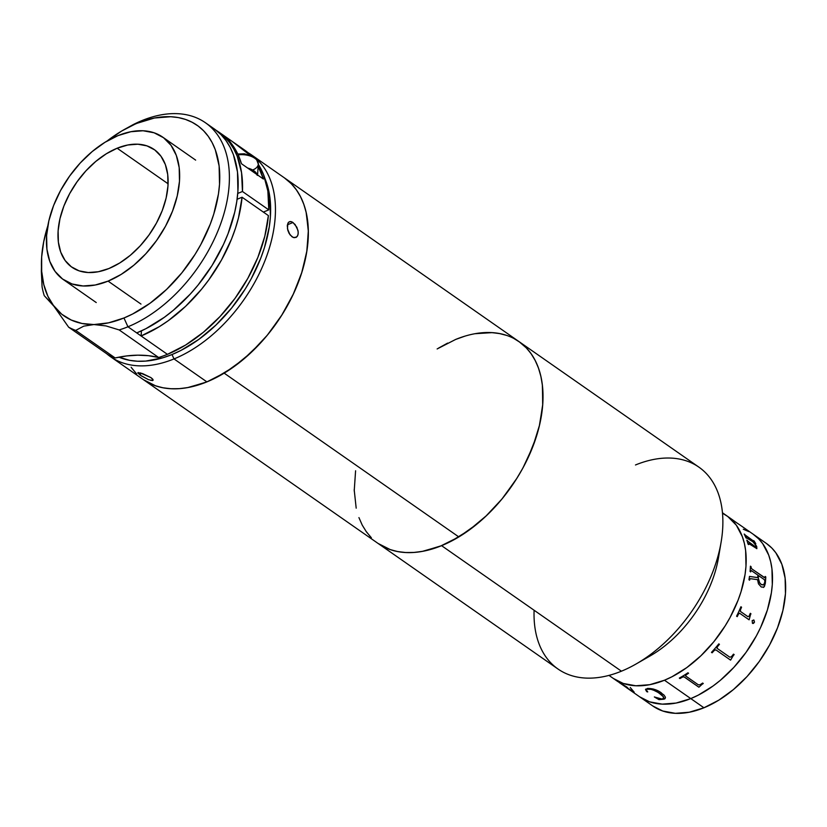 <?xml version="1.0" encoding="UTF-8"?>
<svg xmlns="http://www.w3.org/2000/svg" width="827" height="827" viewBox="0 0 827 827"><rect width="100%" height="100%" fill="white"/><g stroke="black" fill="none" stroke-linecap="round" stroke-linejoin="round"><path stroke-width="1.24" d="M722.498 513.216L727.77 516.503L736.34 525.228L742.377 536.723L744.362 543.37L745.634 550.534L745.985 566.144L745.065 574.434L741.075 591.594L738.046 600.288L730.055 617.521L725.176 625.874L713.877 641.69L700.893 655.79L686.73 667.647L671.927 676.786L664.463 680.228A99.157 61.767 124.9 0 1 613.376 678.471A99.157 61.767 -55.1 0 0 664.463 680.228A99.157 61.767 -55.1 0 0 738.346 599.503A99.157 61.767 -55.1 0 0 726.871 515.852A99.157 61.767 124.9 0 1 738.346 599.503A99.157 61.767 124.9 0 1 664.463 680.228L703.942 707.778A99.157 61.767 -55.1 0 0 777.825 627.052A99.157 61.767 -55.1 0 0 766.35 543.411L753.19 534.221A99.157 61.767 124.9 0 1 764.665 617.872A99.157 61.767 124.9 0 1 690.783 698.588A99.157 61.767 124.9 0 1 639.695 696.841A99.157 61.767 -55.1 0 0 690.783 698.588A99.157 61.767 -55.1 0 0 764.665 617.872A99.157 61.767 -55.1 0 0 753.19 534.221L740.444 525.331M719.449 550.389A99.157 61.767 124.9 0 1 643.23 659.595M635.487 464.97A123.089 76.684 124.9 0 1 721.134 541.995A123.089 76.684 124.9 0 1 635.932 664.071A123.089 76.684 124.9 0 1 621.428 671.193A123.089 76.684 -55.1 0 0 713.143 570.981A123.089 76.684 -55.1 0 0 698.898 467.141L519.056 341.634A123.089 76.684 124.9 0 1 533.291 445.464A123.089 76.684 124.9 0 1 441.577 545.675L621.428 671.193L441.577 545.675L423.341 551.206L414.554 552.415L406.078 552.56L398.025 551.65L390.447 549.686L378.125 543.473A123.089 76.684 -55.1 0 0 458.84 536.94A123.089 76.684 -55.1 0 0 536.754 435.395A123.089 76.684 -55.1 0 0 519.056 341.634L284.385 177.846A123.089 76.684 124.9 0 1 302.082 271.618A123.089 76.684 124.9 0 1 224.158 373.153L458.84 536.94L476.952 524.08L485.645 516.441L501.886 499.105L516.069 479.598L522.219 469.26L527.667 458.665L536.216 437.111L539.256 426.36L542.677 405.437L542.481 385.93L541.023 376.957L538.687 368.615L535.472 360.975L531.42 354.132L526.582 348.136L518.984 341.582M635.932 664.071L649.826 656.121A99.157 61.767 -55.1 0 0 718.467 557.78L721.134 541.995M437.132 348.953L455.636 339.452A123.089 76.684 124.9 0 1 519.056 341.634M371.364 537.746L366.413 531.864L362.247 525.135L358.928 517.599M354.214 490.99L355.589 470.78M455.636 339.452L464.836 336.175M491.145 332.568L499.198 333.477L506.775 335.442M513.784 338.429L520.162 342.43L525.858 347.392L530.81 353.263L534.966 360.003L538.294 367.529L540.765 375.789L542.336 384.679L542.781 404.062L539.597 424.913L532.919 446.446L523.005 467.834L516.937 478.213L502.919 497.844L495.084 506.899L486.803 515.345L469.219 530.055L450.849 541.406L441.577 545.675A123.089 76.684 124.9 0 1 378.166 543.504L143.495 379.717A123.089 76.684 -55.1 0 0 206.905 381.888A123.089 76.684 -55.1 0 0 298.619 281.676A123.089 76.684 -55.1 0 0 284.385 177.846L251.48 154.887A123.089 76.684 124.9 0 1 265.715 258.717A123.089 76.684 124.9 0 1 174.011 358.928L206.905 381.888L225.409 372.398L243.479 359.3L260.402 343.122L268.237 334.056L282.265 314.425L293.668 293.42L302.01 271.866L306.962 250.56L308.337 230.351L306.083 212.001L303.623 203.742L300.294 196.216L296.138 189.476L291.187 183.604L284.333 177.815M378.166 543.504L558.008 669.022A123.089 76.684 -55.1 0 0 621.428 671.193A123.089 76.684 124.9 0 1 534.097 610.243M626.949 687.95L652.854 706.031A99.157 61.767 -55.1 0 0 703.942 707.778L690.783 698.588L698.246 695.156L713.05 686.007L720.245 680.404L733.88 667.358L746.078 652.327L756.374 635.891L760.675 627.331L767.394 609.964L771.384 592.804L772.304 584.513L771.953 568.904L770.681 561.74L768.697 555.093L762.659 543.597L758.679 538.863L753.159 534.201M652.823 706L662.758 711.013L675.349 713.329L689.253 712.233L703.942 707.778L718.849 700.128L733.404 689.584L747.039 676.548L759.238 661.517L769.534 645.07L777.514 627.848L782.9 610.502L785.464 593.693L785.112 578.094L781.856 564.272L775.819 552.777L771.839 548.043L766.319 543.38M703.281 683.505A99.157 61.767 124.9 0 1 702.051 684.332L699.094 687.061A99.157 61.767 124.9 0 1 698.867 687.196L684.063 676.879L682.523 677.086A99.157 61.767 124.9 0 1 679.959 678.553L679.318 678.099A99.157 61.767 -55.1 0 0 687.93 672.796L688.56 673.24A99.157 61.767 124.9 0 1 686.028 674.915L685.748 676.041L698.401 684.87L700.138 684.715A99.157 61.767 -55.1 0 0 702.64 683.061L703.281 683.505M734.149 654.591A99.157 61.767 124.9 0 1 733.125 655.852L730.748 659.884A99.157 61.767 124.9 0 1 730.551 660.111L715.903 649.888L714.342 650.363A99.157 61.767 124.9 0 1 712.119 652.813L711.478 652.369A99.157 61.767 -55.1 0 0 718.797 643.882L719.438 644.326A99.157 61.767 124.9 0 1 717.329 646.9L717.195 648.389L729.848 657.227L731.43 656.69A99.157 61.767 -55.1 0 0 733.508 654.147L734.149 654.591M747.846 616.611L740.589 611.546L748.042 616.725L749.148 616.001A99.157 61.767 -55.1 0 0 750.306 613.314L750.937 613.758A99.157 61.767 124.9 0 1 750.399 615.04L749.21 619.568A99.157 61.767 124.9 0 1 749.097 619.816L739.617 613.231L738.532 613.975A99.157 61.767 124.9 0 1 737.229 616.642L736.588 616.198A99.157 61.767 -55.1 0 0 740.92 606.76L741.561 607.214A99.157 61.767 124.9 0 1 740.403 609.902L740.547 611.535L747.794 616.601L740.392 611.411L740.361 609.892A99.085 61.725 -55.1 0 0 741.509 607.204L740.909 606.791M754.472 622.162L753.49 623.403L752.456 623.341L752.167 620.57L753.955 620.095L754.472 622.162M761.305 587.036L758.462 583.831L757.563 579.665L750.534 578.693L749.727 579.458A99.157 61.767 124.9 0 1 749.603 580.182L748.962 579.737A99.157 61.767 -55.1 0 0 749.489 576.409L757.677 577.587A99.157 61.767 -55.1 0 0 757.894 575.137L751.402 570.62L750.771 571.23A99.157 61.767 124.9 0 1 750.709 571.902L750.079 571.457A99.157 61.767 -55.1 0 0 750.42 566.175L751.05 566.619A99.157 61.767 124.9 0 1 751.03 567.281L751.691 568.769L764.344 577.608L765.099 577.101A99.157 61.767 -55.1 0 0 765.13 576.44L765.771 576.895A99.157 61.767 124.9 0 1 765.285 583.552L763.972 587.056L761.305 587.036M752.89 541.757L746.347 537.746A99.157 61.767 124.9 0 1 746.533 538.201L745.892 537.757A99.157 61.767 -55.1 0 0 744.197 534.066L744.838 534.511A99.157 61.767 124.9 0 1 745.055 534.935L753.945 541.354A99.157 61.767 -55.1 0 0 753.573 540.62L754.214 541.065A99.157 61.767 124.9 0 1 754.524 541.685L755.723 543.608A99.157 61.767 124.9 0 1 755.806 543.794L753.79 542.388L756.695 546.389L756.85 548.642L748.859 543.628L748.58 544.114A99.157 61.767 124.9 0 1 748.714 544.611L748.084 544.166A99.157 61.767 -55.1 0 0 746.802 540.114L747.443 540.569A99.157 61.767 124.9 0 1 747.608 541.034L756.043 547.278L755.671 545.231L752.89 541.757M731.481 519.077L735.131 521.682A99.157 61.767 124.9 0 1 735.451 521.94L740.227 525.176M639.664 696.82L649.598 701.834L662.189 704.139L676.093 703.053L690.783 698.588L664.463 680.228L649.774 684.684L635.87 685.769L623.279 683.464L613.345 678.45M630.226 687.475L634.216 692.209M748.942 531.647L743.297 529.239M729.848 657.227L717.195 648.389L717.298 646.869L717.174 648.358M718.797 643.882A99.157 61.767 -55.1 0 1 711.478 652.369L712.099 652.782A99.085 61.725 -55.1 0 0 714.311 650.332L715.882 649.857L730.52 660.08A99.085 61.725 -55.1 0 0 730.717 659.853L733.104 655.821A99.085 61.725 -55.1 0 0 734.118 654.571M716.906 648.089L717.298 646.869A99.085 61.725 -55.1 0 0 719.397 644.305M736.588 616.198A99.157 61.767 -55.1 0 0 740.92 606.76M749.055 619.795A99.085 61.725 -55.1 0 0 749.169 619.557L750.358 615.03A99.085 61.725 -55.1 0 0 750.895 613.758L750.296 613.334A99.157 61.767 -55.1 0 1 749.148 616.001M737.188 616.611A99.085 61.725 -55.1 0 0 738.49 613.965L739.576 613.221M753.976 541.602L745.003 534.986A99.085 61.725 -55.1 0 0 744.786 534.562L744.259 534.19M755.702 543.721A99.085 61.725 -55.1 0 0 755.671 543.649L754.482 541.726A99.085 61.725 -55.1 0 0 754.172 541.106L753.635 540.734M756.798 548.683L756.643 546.43L753.976 542.595M748.642 544.559A99.085 61.725 -55.1 0 0 748.528 544.156L748.662 543.608M756.302 547.071L754.565 546.616L747.556 541.075A99.085 61.725 -55.1 0 0 747.391 540.61L746.843 540.217M746.44 538.129A99.085 61.725 -55.1 0 0 746.295 537.788L746.378 537.323M745.892 537.757A99.157 61.767 -55.1 0 0 744.197 534.066M654.384 696.913L659.067 699.611L664.164 699.166L665.466 697.554M646.363 689.914L647.241 688.953L649.443 688.819L655.832 690.969L661.703 694.928L663.264 696.572L663.45 698.681M645.649 689.118L646.332 691.114L647.758 691.879M661.538 693.016C657.465 689.925 652.772 688.405 647.438 688.436L653.072 688.953L658.602 691.176L663.947 695L665.311 696.996L665.073 698.691L659.047 699.673L654.364 696.975L661.982 699.042L663.864 698.174L663.254 696.634L658.406 692.571L651.965 689.367L646.683 689.242L646.342 689.976L647.737 691.93L646.869 691.744L645.515 689.615L647.438 688.436M616.684 680.704L626.907 687.082L627.879 688.054L625.574 686.937L618.927 682.347M617.428 681.293L617.986 681.696M625.119 686.668L632.014 690.876L625.119 686.668M627.786 688.519L626.215 687.433M625.615 686.886L627.91 687.992M626.401 687.464L625.336 686.73L626.235 687.113M629.543 689.242L630.784 690.235M629.781 689.759L632.045 690.824M619.671 682.782L625.305 686.71M620.87 683.443L619.268 682.585M749.562 580.151A99.085 61.725 -55.1 0 0 749.676 579.479L750.327 578.704M757.625 577.577A99.085 61.725 124.9 0 1 757.625 577.608L749.438 576.429M750.668 571.87A99.085 61.725 -55.1 0 0 750.72 571.25L751.174 570.589M764.861 577.763L751.64 568.79L750.978 567.312A99.085 61.725 -55.1 0 0 750.999 566.65L750.409 566.237M763.259 587.47L764.448 586.415L765.233 583.573A99.085 61.725 -55.1 0 0 765.719 576.915L765.13 576.502M763.528 584.927L761.667 584.761L759.796 583.293L758.256 578.094A99.085 61.725 -55.1 0 0 758.483 575.602L758.524 575.633M752.653 623.455L754.441 622.111L753.666 619.961M679.36 678.078L679.959 678.491A99.085 61.725 -55.1 0 0 682.513 677.024L684.218 676.92L698.867 687.144A99.085 61.725 -55.1 0 0 699.094 687.01L702.04 684.28A99.085 61.725 -55.1 0 0 703.239 683.484M685.48 675.731L686.028 674.863A99.085 61.725 -55.1 0 0 688.519 673.209M735.751 522.085L734.903 521.537M731.75 519.273L732.536 519.811M758.535 575.582A99.157 61.767 124.9 0 1 758.307 578.073L758.866 581.722L761.067 584.348L763.579 584.906L764.727 582.311A99.157 61.767 -55.1 0 0 764.851 581.061L764.375 579.675L758.535 575.582M286.307 179.263L291.9 184.349L296.748 190.344L300.801 197.188L304.005 204.827L306.352 213.17L308.357 231.674L306.734 251.987L301.545 273.323L292.985 294.877L281.397 315.811L267.204 335.317L250.974 352.653L233.317 367.157L214.917 378.249L205.654 382.394L187.46 387.646L178.704 388.711L170.29 388.711L162.288 387.667L154.794 385.558L143.422 379.676L155.776 385.909L163.343 387.863L171.406 388.773L179.873 388.628L188.67 387.418L206.905 381.888L174.011 358.928A123.089 76.684 -55.1 0 0 266.78 255.843A123.089 76.684 -55.1 0 0 248.1 152.726A123.089 76.684 124.9 0 1 251.48 154.887M135.969 373.215L131.121 367.219M354.183 489.677L356.189 508.171M365.803 531.006L370.641 537.002M378.104 543.453L389.465 549.345L396.96 551.444L404.961 552.498L413.376 552.498L422.132 551.433L440.326 546.182L458.84 536.94L224.158 373.153A123.089 76.684 124.9 0 1 143.495 379.717L110.591 356.757A123.089 76.684 124.9 0 1 106.776 353.801A123.089 76.684 -55.1 0 0 174.011 358.928L172.006 354.535L174.011 358.928A123.089 76.684 124.9 0 1 110.591 356.757M500.252 333.684L492.261 332.63L475.08 333.705M447.634 343.091L438.382 348.188M288.654 222.153L290.897 221.553L293.006 222.494L287.382 224.789L293.006 222.494L296.862 227.249L298.216 231.922L298.02 234.713L296.965 236.749L294.205 237.721L292.034 236.811L289.14 233.452L287.848 230.382L287.269 225.74L288.385 222.432L289.946 221.543L291.931 221.874L295.105 224.489L297.968 230.361L298.227 233.379L297.596 235.85L295.859 237.525M296.169 237.37L293.12 237.421L290.008 234.785L287.465 228.79L287.858 223.249M265.022 178.746A119.667 74.554 124.9 0 1 172.006 354.535L163.074 357.719L145.728 361.089L137.499 361.234L129.663 360.345L118.933 357.161A119.667 74.554 124.9 0 0 172.006 354.535L181.02 350.379L198.883 339.349L215.971 325.052L231.643 308.026L245.278 288.943L251.17 278.854L260.805 258.065L264.464 247.562L269.282 226.856L270.398 216.85L269.964 198.015L268.434 189.362L265.022 178.746M148.426 379.624L141.293 375.872L137.768 372.884L142.44 373.525L150.959 377.619L152.623 379.024L153.181 380.079L152.571 380.596L148.426 379.624L140.125 375.086L141.097 373.101L140.125 375.086L137.768 372.884L138.45 372.553M139.928 372.791L150.959 377.619L153.181 380.079L150.896 380.441M131.731 368.087L136.682 373.959M137.768 372.884L138.285 372.553M153.181 380.079L152.571 380.596M108.947 268.517A71.804 44.73 124.9 0 1 71.949 267.245A71.804 44.73 124.9 0 1 63.648 206.678A71.804 44.73 124.9 0 1 117.145 148.219L168.088 183.78L117.145 148.219L106.352 153.76L95.818 161.399L85.936 170.838L77.107 181.723L69.654 193.632L63.865 206.109L59.968 218.669L58.117 230.836L58.376 242.135L60.733 252.142L65.095 260.464L71.308 266.78L79.123 270.863L88.241 272.538L98.31 271.742L108.947 268.517L119.739 262.976L130.284 255.336L140.156 245.898L148.984 235.013L156.437 223.104L162.226 210.637L166.124 198.066L167.974 185.91L167.726 174.6L165.369 164.604L160.996 156.272L154.783 149.956L146.968 145.883L137.851 144.208L127.782 144.994L117.145 148.219A71.804 44.73 124.9 0 1 154.142 149.491A71.804 44.73 124.9 0 1 162.443 210.058A71.804 44.73 124.9 0 1 108.947 268.517M108.089 281.118L140.983 304.078L108.089 281.118A86.845 54.106 124.9 0 1 63.348 279.588A86.845 54.106 124.9 0 1 53.3 206.326A86.845 54.106 124.9 0 1 118.003 135.618A86.845 54.106 124.9 0 1 162.754 137.158A86.845 54.106 124.9 0 1 172.791 210.42A86.845 54.106 124.9 0 1 108.089 281.118L95.219 285.015L83.041 285.977L72.011 283.95L62.563 279.019L55.047 271.38L49.765 261.311L46.922 249.206L46.612 235.54L48.855 220.819L53.559 205.634L60.557 190.541L69.571 176.141L80.26 162.971L92.2 151.558L104.946 142.316L118.003 135.618L130.873 131.72L143.05 130.759L154.08 132.785L163.529 137.716L171.044 145.366L176.327 155.424L179.18 167.53L179.49 181.196L177.236 195.916L172.533 211.102L165.534 226.195L156.52 240.595L145.831 253.765L133.891 265.178L121.145 274.419L108.089 281.118M107.003 141.086A116.245 72.425 124.9 0 1 123.533 129.953A116.245 72.425 124.9 0 1 137.23 123.233L154.453 118.013L170.755 116.731L178.374 117.589L185.517 119.439L192.143 122.272L198.17 126.045L203.556 130.728L208.228 136.269L212.157 142.637L215.299 149.749L219.114 165.948L219.527 184.245L218.452 193.963L213.769 214.079L210.213 224.282L200.847 244.472L195.131 254.282L181.878 272.817L166.661 289.347L150.059 303.24L132.702 313.96L123.957 317.992L108.616 322.83L93.937 324.556L81.997 323.481L71.184 320.008L61.756 314.229L44.255 295.673A123.089 76.684 124.9 0 1 42.094 286.969A123.089 76.684 -55.1 0 0 44.255 295.673L53.931 306.259L68.631 327.172A123.089 76.684 -55.1 0 0 75.691 330.397L83.765 326.148L93.937 324.556A116.245 72.425 124.9 0 1 53.931 306.259L68.631 327.172L108.11 354.721A123.089 76.684 -55.1 0 0 115.17 357.957L126.665 355.93L137.799 355.176L148.488 355.693L158.639 357.491A170.951 106.497 -55.1 0 0 115.17 357.957L75.691 330.397A123.089 76.684 124.9 0 1 68.631 327.172L108.11 354.721A123.089 76.684 -55.1 0 0 115.17 357.957L75.691 330.397L83.765 326.148L93.937 324.556L106.042 325.931L119.16 329.932A123.089 76.684 -55.1 0 0 127.947 326.779L123.957 317.992L127.947 326.779A123.089 76.684 -55.1 0 0 229.141 185.165A123.089 76.684 -55.1 0 0 142.006 120.566A123.089 76.684 -55.1 0 0 133.157 124.629A123.089 76.684 124.9 0 1 142.006 120.566L137.23 123.233A116.245 72.425 124.9 0 1 219.527 184.245A116.245 72.425 124.9 0 1 123.957 317.992A116.245 72.425 124.9 0 1 93.937 324.556L106.042 325.931L119.16 329.932L158.639 357.491A123.089 76.684 -55.1 0 0 167.426 354.338L185.61 345.045L203.38 332.268L220.065 316.493L235.075 298.299L247.831 278.348L257.859 257.404L264.805 236.222L268.393 215.599L242.073 197.229L237.111 199.266L242.073 197.229L238.486 217.852L235.416 228.417L231.539 239.034L221.512 259.978L208.755 279.929L201.499 289.285L185.579 306.352L168.263 320.7L159.291 326.675L141.107 335.969L141.458 330.841L141.107 335.969L136.724 332.909A123.089 76.684 -55.1 0 0 228.438 232.697A123.089 76.684 -55.1 0 0 214.193 128.867L205.427 122.737A123.089 76.684 124.9 0 1 219.662 226.577A123.089 76.684 124.9 0 1 127.947 326.779L136.724 332.909L127.947 326.779A123.089 76.684 124.9 0 1 119.16 329.932L158.639 357.491A123.089 76.684 -55.1 0 0 167.426 354.338A123.089 76.684 -55.1 0 0 268.393 215.599L242.073 197.229A123.089 76.684 124.9 0 1 141.107 335.969L167.426 354.338L136.724 332.909L145.986 328.639L164.356 317.289L173.298 310.321L190.22 294.133L198.056 285.077L212.084 265.446L223.486 244.441L228.056 233.679L234.734 212.146L236.77 201.581L237.918 191.295L237.483 171.913L233.441 154.763L230.113 147.237L225.957 140.497L221.005 134.625L214.152 128.826M106.414 141.551L121.683 131.028L142.006 120.566A123.089 76.684 124.9 0 1 205.427 122.737M133.157 124.629L123.533 129.953M268.785 209.872L242.466 191.502L237.752 193.425L242.466 191.502L268.785 209.872A123.089 76.684 -55.1 0 0 258.303 164.335L263.513 174.528L267.876 191.089L268.785 209.872L263.358 212.084L268.785 209.872M216.343 130.459L224.53 136.827L229.524 142.451L233.752 148.922L237.194 156.169L241.556 172.719L242.466 191.502A123.089 76.684 124.9 0 0 218.586 131.927A123.089 76.684 124.9 0 0 216.343 130.459M245.195 150.969L249.609 154.887L231.705 141.076L245.195 150.969M227.787 138.822L229.72 141.324L227.787 138.822M232.687 145.304L229.72 141.324L237.731 153.905L241.453 163.715A123.089 76.684 -55.1 0 0 232.687 145.304M258.169 166.279L263.389 179.025L241.453 163.715L263.389 179.025A123.089 76.684 124.9 0 0 258.169 166.279M245.154 150.462L251.067 155.414A123.089 76.684 -55.1 0 0 244.906 150.297L232.956 141.955M229.337 139.432L231.705 141.076M43.056 245.257L41.66 256.98A116.245 72.425 124.9 0 1 43.056 245.257A116.245 72.425 124.9 0 1 47.801 225.916L43.707 241.742L41.66 256.98L41.35 271.411L42.094 286.969L41.35 271.411L41.66 256.98A116.245 72.425 124.9 0 0 53.931 306.259L47.894 296.304L43.779 284.581L41.681 271.37L41.66 256.98M237.783 154.008L244.399 153.812L253.6 156.685L256.318 158.887L258.313 164.097A15.382 8.353 -176.1 0 0 238.176 154.866A15.382 8.353 3.9 0 1 258.262 163.012A15.382 8.353 3.9 0 1 252.835 169.938M257.383 175.407L253.879 170.775L247.655 168.046A15.382 8.353 3.9 0 1 257.187 174.693M253.227 157.12L251.367 156.045M249.196 155.166L244.244 154.142L239.117 154.194M731.316 518.953L722.457 512.771M617.821 681.572L608.961 675.39M735.337 521.847L734.118 520.989M625.956 687.175L625.284 686.699M195.648 160.118L162.754 137.158M96.242 302.548L63.348 279.588M230.795 140.445L218.597 131.927M258.313 164.097L257.579 174.962"/></g></svg>
